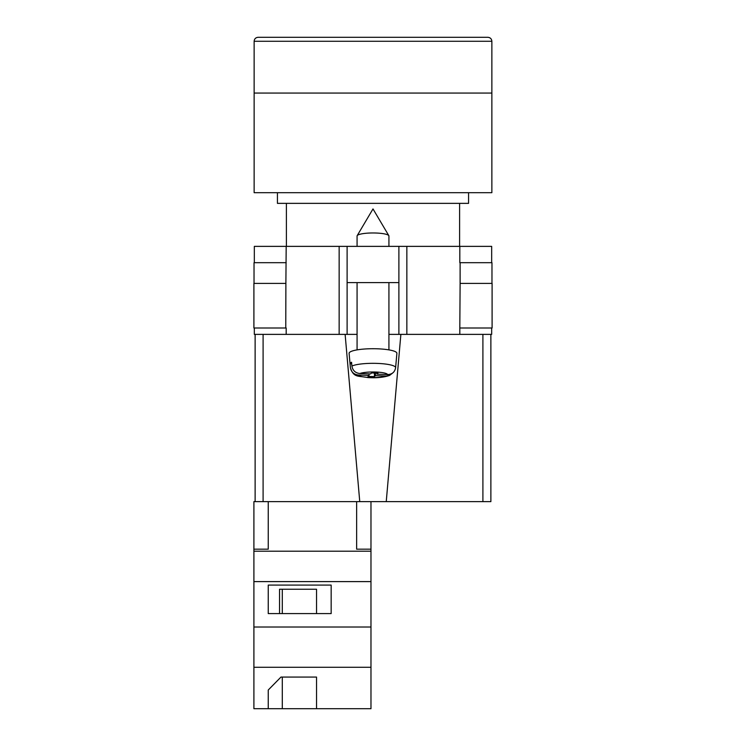 <?xml version="1.0" encoding="UTF-8"?>
<svg xmlns="http://www.w3.org/2000/svg" width="746" height="746" viewBox="0 0 746 746"><rect width="100%" height="100%" fill="white"/><g stroke="black" fill="none" stroke-linecap="round" stroke-linejoin="round"><path stroke-width="1.12" d="M491.67 327.998L491.67 334.376L388.927 334.376L398.886 334.376L398.886 282.603L347.114 282.603L347.114 334.376L357.073 334.376L339.15 334.376L339.15 246.367L254.33 246.367L254.33 262.695M254.33 327.998L254.33 334.376L339.15 334.376M398.886 282.603L398.886 246.367L347.114 246.367L347.114 282.603M339.15 246.367L347.114 246.367M398.886 246.367L491.67 246.367L491.67 262.695M492.099 327.998L459.816 327.998L460.114 283.396L492.099 283.396L492.099 327.998M286.184 327.998L286.184 334.376M285.765 327.998L253.901 327.998L253.901 283.396L285.886 283.396L285.765 327.998M459.816 262.695L459.816 246.367M285.886 283.396L286.184 246.367M254.032 283.396L254.032 262.695L286.184 262.695M491.968 283.396L491.968 262.695L460.114 262.695L460.114 283.396M357.073 246.367L357.073 236.006A15.927 3.04 0 0 1 357.175 235.661A15.927 3.04 0 0 1 357.362 235.428A15.927 3.04 0 0 1 373 232.966A15.927 3.04 0 0 1 388.825 235.661A15.927 3.04 0 0 1 388.927 236.006L388.927 246.367M375.434 373.065L375.434 375.639L386.111 376.04L389.617 375.387C383.873 377.411 376.609 378.129 367.825 377.56C358.229 375.63 353.716 378.017 350.387 367.713A22.613 4.317 0 0 1 350.387 367.573L350.051 363.75A22.949 4.383 0 0 1 350.471 362.994A22.949 4.383 0 0 1 351.571 362.258L351.907 366.081A22.613 4.317 0 0 1 377.317 363.405A22.613 4.317 0 0 1 395.613 367.703C394.802 372.105 392.135 374.389 387.631 374.548L376.954 374.147L377.97 373.159L371.573 372.925L370.566 373.914L359.889 373.513C355.385 373.028 352.727 370.548 351.907 366.081M395.613 367.703L396.891 353.352A23.891 4.56 180 0 0 375.49 348.746A23.891 4.56 180 0 0 349.548 352.41A23.891 4.56 180 0 0 349.109 353.352L350.387 367.713M375.434 375.639L374.427 376.627L368.03 376.394L369.046 375.406L358.369 375.005A14.678 2.797 180 0 0 370.202 377.523A14.678 2.797 180 0 0 386.111 376.04M389.617 375.387L392.601 373.056M350.387 367.573C351.198 372.03 353.865 374.511 358.369 375.005M374.427 373.028L374.427 376.627M369.046 373.858L369.046 375.406M350.051 363.75L351.711 363.815M376.954 373.121L376.954 374.147M370.976 708.7L253.901 708.7L253.901 667.288L370.976 667.288L370.976 708.7M268.243 690.013L268.243 708.7L268.243 690.013L280.962 677.07L316.537 677.07L316.537 708.7L316.537 677.07M263.096 334.376L263.096 501.629L253.901 501.629L253.901 667.288M356.644 501.629L356.644 549.177L370.976 549.177L370.976 581.61L253.901 581.61M370.976 581.61L370.976 627.013L253.901 627.013M331.159 585.088L268.243 585.088L268.243 613.585L331.159 613.585L331.159 585.088L331.159 613.585M253.901 549.177L268.243 549.177L268.243 501.629M370.976 551.201L253.901 551.201M370.976 627.013L370.976 667.288M370.976 549.177L370.976 501.629M316.537 613.585L316.537 589.237L279.536 589.237L279.536 613.585M268.243 613.585L268.243 585.088M279.536 589.237L282.296 589.237L282.296 613.585M282.296 677.07L282.296 708.7M491.866 41.282L491.866 93.054L254.134 93.054L491.866 93.054L491.866 192.682L254.134 192.682L254.134 41.282C254.367 38.867 255.691 37.533 258.116 37.3L487.884 37.3C490.308 37.533 491.633 38.867 491.866 41.282L254.134 41.282M277.428 192.682L277.428 203.36L468.572 203.36L468.572 192.682M490.877 437.911L490.877 334.376L490.877 501.629L482.904 501.629L482.904 334.376M400.872 334.376L386.241 501.629L482.904 501.629M386.241 501.629L359.759 501.629L345.128 334.376M263.096 501.629L359.759 501.629M255.123 501.629L255.123 334.376M406.85 334.376L406.85 246.367M459.816 334.376L459.816 327.998M387.631 374.548A14.678 2.797 180 0 0 375.798 372.03A14.678 2.797 180 0 0 359.889 373.513M388.825 235.661L373 208.927L357.175 235.661M357.073 282.603L357.073 349.874M388.927 282.603L388.927 349.874M459.611 203.36L459.611 246.367M286.389 203.36L286.389 246.367"/></g></svg>
